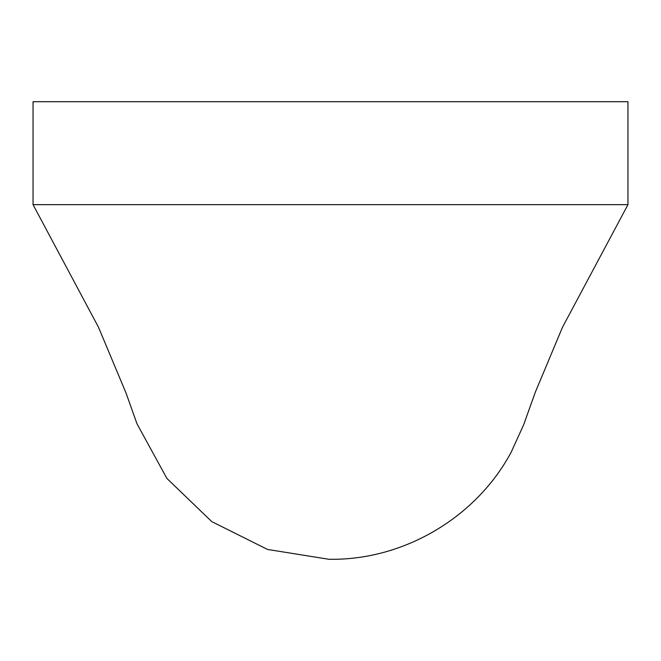 <?xml version="1.0" encoding="UTF-8"?>
<svg xmlns="http://www.w3.org/2000/svg" width="661" height="661" viewBox="0 0 661 661"><rect width="100%" height="100%" fill="white"/><g stroke="black" fill="none" stroke-linecap="round" stroke-linejoin="round"><path stroke-width="0.99" d="M627.95 101.695L627.95 204.654L33.05 204.654L33.05 101.695L627.95 101.695M627.95 204.662L562.519 327.212L535.377 392.047L523.644 424.808L511.217 452.107C476.647 516.828 405.276 559.503 331.88 559.305L329.087 559.305L267.565 549.456L211.801 521.645L166.903 478.448L136.984 423.792L126.053 393.072L98.481 327.22L33.05 204.662"/></g></svg>
